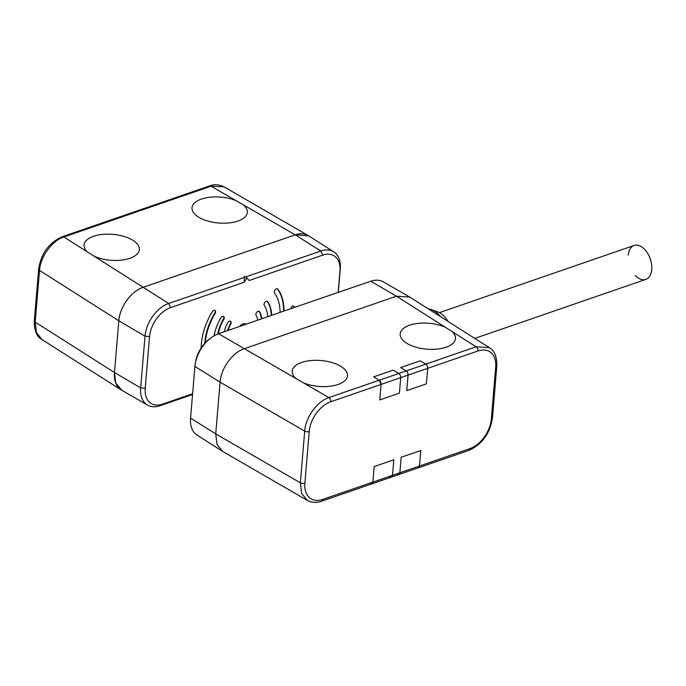 <?xml version="1.0" encoding="UTF-8"?>
<svg xmlns="http://www.w3.org/2000/svg" width="686" height="686" viewBox="0 0 686 686"><rect width="100%" height="100%" fill="white"/><g stroke="black" fill="none" stroke-linecap="round" stroke-linejoin="round"><path stroke-width="1.03" d="M418.94 467.466L418.426 467.801A3.267 1.981 -109 0 0 419.498 466.017L420.801 450.496L401.164 457.27L420.801 450.496L419.498 466.008L469.773 448.67A26.111 16.781 -58.8 0 0 491.348 418.914L495.686 367.19A3.267 1.526 -175.2 0 0 496.801 366.17C496.956 356.626 494.46 350.46 489.324 347.656L409.739 297.081L396.457 296.206L244.336 348.685C232.537 352.424 220.943 368.416 220.069 382.162L215.73 433.878L217.085 444.631L222.804 451.508L307.397 500.428L301.677 493.517L300.348 482.815A3.267 1.526 4.8 0 0 304.884 483.236A26.111 16.781 -58.8 0 0 322.591 499.442A3.267 1.981 71 0 1 321.52 501.234L371.795 483.887L372.875 482.095L374.179 466.583L393.807 459.809L392.503 475.329A3.267 1.981 71 0 1 391.432 477.113A3.267 1.981 71 0 1 390.128 476.899M495.686 367.19A26.111 16.781 -58.8 0 0 477.979 350.983L408.076 375.096A3.267 1.981 -109 0 0 406.172 370.929L400.615 367.559L420.244 360.793L400.615 367.559L406.172 370.929A3.267 1.981 71 0 1 408.076 375.096L406.764 390.617L426.4 383.843L427.704 368.331A3.267 1.981 -109 0 0 425.809 364.163L420.244 360.793L425.8 364.155L476.084 346.807L489.332 347.665M379.778 399.921L381.073 384.417L379.178 380.241A3.267 1.981 71 0 1 381.082 384.409L379.778 399.929L399.406 393.155L400.71 377.643A3.267 1.981 -109 0 0 398.815 373.467A3.267 1.981 71 0 1 398.815 373.467L425.809 364.163M322.591 499.442L392.503 475.329L393.807 459.809L374.179 466.583L372.875 482.095A3.267 1.981 71 0 1 371.795 483.887L391.432 477.113A3.267 1.981 -109 0 0 392.503 475.329L399.861 472.783L401.164 457.27L399.861 472.783A3.267 1.981 71 0 1 398.789 474.575A3.267 1.981 -109 0 0 399.861 472.783L419.498 466.017L419.317 466.84M406.764 390.617L408.076 375.096L330.798 401.756A26.111 16.781 -58.8 0 0 309.223 431.511A3.267 1.526 -175.2 0 1 304.687 431.1C305.536 417.405 317.155 401.31 328.894 397.588L379.178 380.241L373.621 376.871L393.258 370.106L398.806 373.467L393.258 370.106L373.621 376.871L379.178 380.241L398.815 373.467M406.97 343.412A27.74 12.991 4.8 0 0 437.025 349.105A27.74 12.991 4.8 0 0 455.47 338.532A27.74 12.991 4.8 0 0 452.16 331.604L445.343 327.273A27.74 12.991 4.8 0 0 416.479 323.586A27.74 12.991 4.8 0 0 400.187 333.893A27.74 12.991 4.8 0 0 406.97 343.412M340.719 366.264A27.74 12.991 4.8 0 0 310.672 360.57A27.74 12.991 4.8 0 0 292.219 371.143A27.74 12.991 4.8 0 0 296.249 378.706L303.495 382.891A27.74 12.991 4.8 0 0 331.87 385.986A27.74 12.991 4.8 0 0 347.502 375.782A27.74 12.991 4.8 0 0 340.719 366.264M211.331 337.623A28.683 18.436 121.2 0 0 195.158 364.309L195.45 362.422A25.451 16.361 121.2 0 1 209.796 338.747L211.331 337.623A28.683 18.436 121.2 0 1 218.594 333.73L295.134 307.174L292.596 305.63L290.598 308.743M195.158 364.309A28.683 18.436 121.2 0 0 194.91 366.418L190.571 418.143A28.683 18.436 121.2 0 0 197.036 435.087L222.084 451.054M295.134 307.174L370.74 281.251A28.683 18.436 121.2 0 1 383.251 281.835L408.993 296.644M387.822 299.182L248.315 347.313M440.686 316.752A26.111 15.821 -109 0 0 434.298 311.05A26.111 15.821 -109 0 0 431.305 309.6A26.111 15.821 -109 0 0 428.313 308.889M448.027 321.417A21.215 12.854 -109 0 0 440.318 313.159A21.215 12.854 -109 0 0 437.882 311.984L431.305 309.6M474.755 338.404L645.818 279.391A17.947 10.882 -109 0 0 651.7 269.778A17.947 10.882 -109 0 0 646.546 251.668A17.947 10.882 -109 0 0 634.104 245.459L439.366 312.636M635.253 275.455A17.947 10.882 -109 0 0 651.7 269.778A17.947 10.882 -109 0 0 641.453 246.728A17.947 10.882 -109 0 0 628.222 255.072M371.795 483.887A3.267 1.981 71 0 1 370.491 483.673M391.432 477.113L398.789 474.575A3.267 1.981 71 0 1 397.486 474.36M243.281 204.814L236.044 200.629A27.74 12.991 4.8 0 0 207.661 197.534A27.74 12.991 4.8 0 0 192.029 207.738A27.74 12.991 4.8 0 0 198.811 217.256A27.74 12.991 4.8 0 0 228.867 222.95A27.74 12.991 4.8 0 0 247.32 212.377A27.74 12.991 4.8 0 0 243.281 204.814L295.203 234.835L308.769 235.898M223.945 186.815L211.082 186.189L236.044 200.629M132.561 240.109A27.74 12.991 4.8 0 0 102.514 234.415A27.74 12.991 4.8 0 0 84.061 244.988A27.74 12.991 4.8 0 0 87.371 251.916L94.188 256.247A27.74 12.991 4.8 0 0 123.06 259.934A27.74 12.991 4.8 0 0 139.344 249.627A27.74 12.991 4.8 0 0 132.561 240.109M245.408 277.024L320.834 251.007L295.212 234.844L143.065 287.323A29.369 18.874 121.2 0 0 118.815 320.791C119.69 307.054 131.283 291.053 143.074 287.314L295.203 234.835A29.369 18.874 121.2 0 1 308.494 235.727L333.808 251.873A28.683 18.436 -58.8 0 1 340.282 268.818L338.301 292.382M192.62 393.747L162.471 404.14A25.451 16.361 -58.8 0 1 145.218 388.336L149.557 336.62L145.012 336.174L118.815 320.791L114.468 372.515A29.369 18.874 121.2 0 0 121.576 390.145L147.601 405.117A28.683 18.436 -58.8 0 1 140.664 387.89L145.012 336.174A28.683 18.436 -58.8 0 1 168.696 303.486L244.353 277.393L244.19 282.22L246.934 277.95L249.095 280.531L322.712 255.132A25.451 16.361 -58.8 0 1 339.964 270.936L338.164 292.425M121.851 390.308L115.728 383.002L114.468 372.515L140.664 387.89L145.218 388.336M35.192 322.128L36.444 332.607L41.932 339.553C36.735 336.783 34.189 330.541 34.3 320.825A3.919 1.835 4.8 0 0 35.192 322.128L114.468 372.515L118.815 320.791L39.531 270.413L35.192 322.128M87.371 251.916L63.867 236.97C52.067 240.649 40.38 256.718 39.531 270.413A3.919 1.835 -175.2 0 1 38.639 269.109C41.083 253.503 48.972 242.707 62.297 236.721A3.919 2.375 71 0 1 63.867 236.97L211.082 186.189A3.919 2.375 -109 0 0 209.513 185.932C213.895 184.088 218.705 184.38 223.962 186.824M149.557 336.62A25.451 16.361 -58.8 0 1 170.574 307.62L244.19 282.22M246.163 324.178A6.526 4.193 121.2 0 0 245.974 324.058A6.526 4.193 121.2 0 0 243.076 323.895A6.526 4.193 121.2 0 0 239.74 326.407M284.013 311.032A54.829 35.243 121.2 0 0 277.899 289.166A2.607 1.681 121.2 0 0 277.573 288.857A2.607 1.681 121.2 0 0 276.415 288.789A2.607 1.681 121.2 0 0 274.546 290.675A2.607 1.681 121.2 0 0 274.537 293.016A49.606 31.882 -58.8 0 1 280.068 312.396M271.673 315.311A38.51 24.756 121.2 0 0 267.729 301.694A2.607 1.681 121.2 0 0 267.377 301.36A2.607 1.681 121.2 0 0 266.219 301.291A2.607 1.681 121.2 0 0 264.367 303.143A2.607 1.681 121.2 0 0 264.324 305.484A33.288 21.395 -58.8 0 1 267.703 316.692M228.189 330.412A20.237 13.008 -58.8 0 1 230.719 324.204A2.607 1.681 121.2 0 0 230.539 321.271A2.607 1.681 121.2 0 0 229.381 321.202A2.607 1.681 121.2 0 0 227.658 322.797A25.459 16.361 121.2 0 0 224.168 331.801M261.726 318.767A25.459 16.361 121.2 0 0 259.6 311.778A2.607 1.681 121.2 0 0 259.205 311.375A2.607 1.681 121.2 0 0 258.047 311.315A2.607 1.681 121.2 0 0 256.221 313.116A2.607 1.681 121.2 0 0 256.11 315.44A20.237 13.008 -58.8 0 1 257.704 320.165M205.268 342.76A49.606 31.882 -58.8 0 1 215.07 313.536A2.607 1.681 121.2 0 0 214.975 310.449A2.607 1.681 121.2 0 0 213.809 310.389A2.607 1.681 121.2 0 0 212.171 311.838A54.829 35.243 121.2 0 0 201.169 347.956M218.191 333.876A33.288 21.395 -58.8 0 1 223.739 319.487A2.607 1.681 121.2 0 0 223.61 316.452A2.607 1.681 121.2 0 0 222.453 316.392A2.607 1.681 121.2 0 0 220.781 317.892A38.51 24.756 121.2 0 0 214.135 335.797M322.712 255.132L320.834 251.007A28.683 18.436 -58.8 0 1 333.808 251.873M244.353 277.393L244.379 276.407L246.934 277.95M192.552 394.519L160.112 405.709A28.683 18.436 -58.8 0 1 147.601 405.117M277.341 288.755A2.607 1.681 -58.8 0 1 277.478 288.9A54.829 35.243 -58.8 0 1 283.584 311.178M267.154 301.248A2.607 1.681 -58.8 0 1 267.308 301.437A38.51 24.756 -58.8 0 1 271.253 315.457M230.307 321.159A2.607 1.681 -58.8 0 1 230.29 323.946A20.237 13.008 121.2 0 0 227.641 330.601M258.982 311.273A2.607 1.681 -58.8 0 1 259.171 311.521A25.459 16.361 -58.8 0 1 261.332 318.904M214.744 310.346A2.607 1.681 -58.8 0 1 214.641 313.27A49.606 31.882 121.2 0 0 204.788 343.283M223.387 316.349A2.607 1.681 -58.8 0 1 223.31 319.222A33.288 21.395 121.2 0 0 217.676 334.073M190.571 418.143L215.73 433.878L300.348 482.815L304.687 431.1L220.069 382.162L194.91 366.418M309.223 431.511L304.884 483.236M477.979 350.983A3.267 1.981 -109 0 0 476.084 346.816L452.16 331.604M303.495 382.891L328.894 397.588A3.267 1.981 71 0 1 330.789 401.756M370.74 281.251L396.457 296.206L445.343 327.273M296.249 378.706L244.336 348.685M491.348 418.906A3.267 1.526 4.8 0 0 492.462 417.885C489.984 433.586 482.069 444.442 468.701 450.462A3.267 1.981 -109 0 0 469.781 448.67M218.594 333.73L244.319 348.685M170.574 307.62L168.696 303.486L94.188 256.247M340.282 268.818L339.964 270.936M162.471 404.14L160.112 405.709M230.719 324.204L230.29 323.946M259.6 311.778L259.171 311.521M215.07 313.536L214.641 313.27M223.739 319.487L223.31 319.222M307.319 500.386C311.53 502.735 316.263 503.018 321.52 501.234M496.801 366.17L492.462 417.885M468.701 450.462L398.789 474.575M223.885 186.781L308.048 235.452M62.297 236.721L209.513 185.932M41.855 339.501L121.113 389.871M34.3 320.825L38.639 269.109"/></g></svg>
